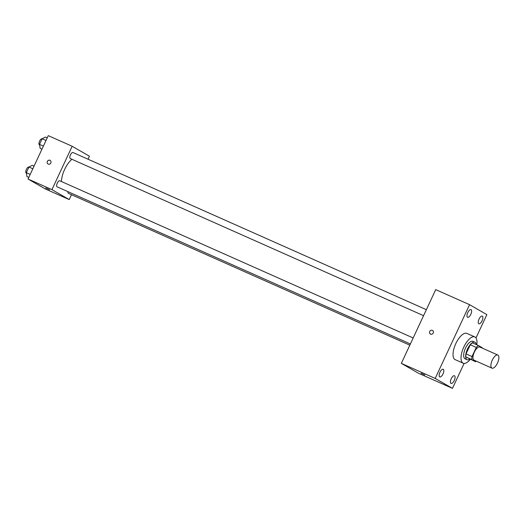 <?xml version="1.0" encoding="UTF-8"?>
<svg xmlns="http://www.w3.org/2000/svg" width="524" height="524" viewBox="0 0 524 524"><rect width="100%" height="100%" fill="white"/><g stroke="black" fill="none" stroke-linecap="round" stroke-linejoin="round"><path stroke-width="0.79" d="M491.846 368.084A7.185 2.98 -66 0 1 492.226 360.23A7.185 2.98 -66 0 1 497.8 355.017A7.185 2.98 -66 0 1 497.604 362.791A7.185 2.98 -66 0 1 491.957 368.143A7.185 2.98 -66 0 1 491.846 368.084M491.957 368.143L474.037 360.171A7.185 2.98 -66 0 1 473.925 360.112A7.185 2.98 -66 0 1 474.299 352.259A7.185 2.98 -66 0 1 479.879 347.045L497.8 355.017M476.277 347.425L472.019 356.556A9.275 3.845 -66 0 0 471.849 359.608L465.875 356.955A9.275 3.845 -66 0 1 466.046 353.903L470.303 344.772L476.277 347.425A9.275 3.845 -66 0 1 478.425 345.512L482.06 347.609A9.275 3.845 -66 0 1 482.1 348.034M471.849 359.608L475.491 361.704A9.275 3.845 -66 0 0 476.257 361.16M466.046 353.903L472.019 356.556M465.875 356.955L475.491 361.704M470.303 344.772A9.275 3.845 -66 0 1 472.452 342.853L478.425 345.512M476.231 344.537A9.583 3.969 114 0 0 474.875 342.198A9.583 3.969 114 0 0 467.526 348.964A9.583 3.969 114 0 0 467.087 359.706A9.583 3.969 114 0 0 469.733 359.143M467.087 359.706L465.096 358.822A9.583 3.969 -66 0 1 464.945 358.744A9.583 3.969 -66 0 1 465.535 348.08A9.583 3.969 -66 0 1 472.884 341.314L474.875 342.198M470.264 359.379A14.371 5.954 -66 0 1 463.151 363.197A14.371 5.954 -66 0 1 462.921 363.08A14.371 5.954 -66 0 1 463.675 347.366A14.371 5.954 -66 0 1 474.829 336.939A14.371 5.954 -66 0 1 476.761 344.772M463.151 363.197L455.186 359.654A14.371 5.954 -66 0 1 454.956 359.536A14.371 5.954 -66 0 1 455.71 343.823A14.371 5.954 -66 0 1 466.864 333.395L474.829 336.939M482.08 320.812A4.199 1.736 -66 0 1 478.857 323.78A4.199 1.736 -66 0 1 478.975 319.234A4.199 1.736 -66 0 1 482.27 316.11A4.199 1.736 -66 0 1 482.08 320.812M454.269 380.457A4.199 1.736 -66 0 1 451.046 383.417A4.199 1.736 -66 0 1 451.164 378.878A4.199 1.736 -66 0 1 454.459 375.754A4.199 1.736 -66 0 1 454.269 380.457M442.996 373.972A4.199 1.736 -66 0 1 439.78 376.939A4.199 1.736 -66 0 1 439.898 372.394A4.199 1.736 -66 0 1 443.193 369.269A4.199 1.736 -66 0 1 442.996 373.972M470.814 314.328A4.199 1.736 -66 0 1 467.591 317.295A4.199 1.736 -66 0 1 467.709 312.756A4.199 1.736 -66 0 1 471.004 309.625A4.199 1.736 -66 0 1 470.814 314.328M475.989 337.934L486.861 314.623L469.576 304.68L435.189 378.42L452.474 388.363L464.107 363.414M469.576 304.68L435.719 289.621L401.332 363.368L418.617 373.311L452.474 388.363M401.332 363.368L435.189 378.42M432.516 330.434A2.096 1.906 -60.1 0 0 429.772 331.391A2.096 1.906 -60.1 0 0 433.125 333.199A2.096 1.906 -60.1 0 0 432.359 330.356A2.096 1.906 -60.1 0 0 430.427 334.07M424.82 374.981L421.021 373.206M61.393 181.507A16.761 6.95 -66 0 1 71.939 159.283M67.93 191.646A3.308 1.369 114 0 0 68.389 193.323L409.814 345.172M423.575 315.677L70.308 158.562A3.308 1.369 -66 0 1 70.255 158.536A3.308 1.369 -66 0 1 70.432 154.921A3.308 1.369 -66 0 1 72.993 152.523L426.366 309.684M410.384 343.954L57.123 186.845A3.308 1.369 -66 0 1 57.07 186.819A3.308 1.369 -66 0 1 57.24 183.203A3.308 1.369 -66 0 1 59.808 180.806L413.181 337.967M88.045 159.217L89.447 156.204L72.161 146.262L51.935 189.642L69.22 199.585L71.493 194.705M51.935 189.642L28.041 179.012L48.267 135.637L72.161 146.262M48.221 164.091A2.096 1.906 119.9 0 1 47.455 161.241A2.096 1.906 119.9 0 1 50.802 163.056A2.096 1.906 119.9 0 1 48.221 164.091M28.041 179.012L45.319 188.954L69.22 199.585M49.531 189.74L45.732 187.965M48.064 164.012A2.096 1.906 119.9 0 1 47.455 161.248A2.096 1.906 119.9 0 1 50.153 160.377M34.034 166.154L32.213 165.348L28.958 167.045L26.331 172.678L26.96 176.614L28.781 177.426M28.958 167.045L32.822 168.761M26.331 172.678L30.189 174.394M26.41 173.182L26.252 173.117A3.308 1.369 -66 0 1 26.2 173.09A3.308 1.369 -66 0 1 26.37 169.475A3.308 1.369 -66 0 1 28.938 167.077L28.944 167.077M47.225 137.871L45.405 137.065L42.143 138.762L39.516 144.395L40.145 148.331L41.966 149.143M42.143 138.762L46.007 140.478M39.516 144.395L43.381 146.117M39.601 144.899L39.438 144.834A3.308 1.369 -66 0 1 39.385 144.807A3.308 1.369 -66 0 1 39.562 141.192A3.308 1.369 -66 0 1 42.13 138.794L42.13 138.794"/></g></svg>
